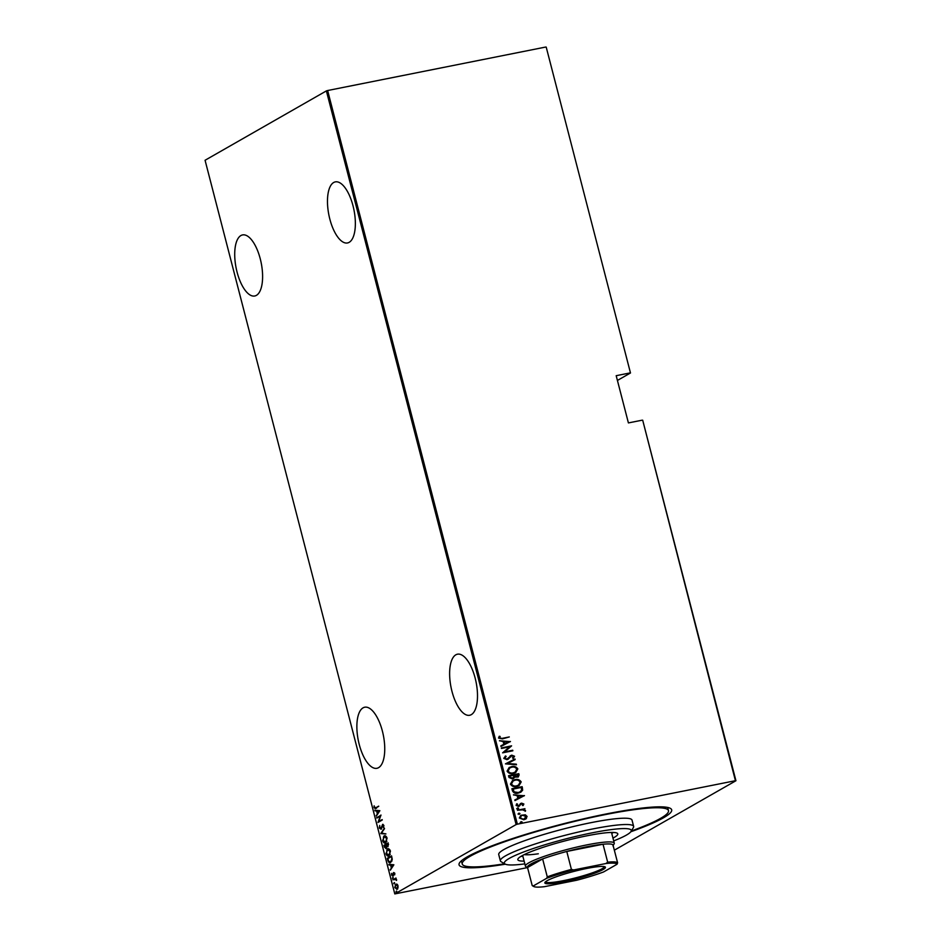 <?xml version="1.0" encoding="UTF-8"?>
<svg xmlns="http://www.w3.org/2000/svg" width="941" height="941" viewBox="0 0 941 941"><rect width="100%" height="100%" fill="white"/><g stroke="black" fill="none" stroke-linecap="round" stroke-linejoin="round"><path stroke-width="1.41" d="M505.388 864.191A109.803 13.609 -14.5 0 1 459.467 862.956A109.803 13.609 -14.5 0 1 606.251 813.953A109.803 13.609 -14.5 0 1 670.415 808.401A109.803 13.609 -14.5 0 1 630.846 831.75M461.408 860.803A106.521 13.209 165.5 0 0 461.419 860.85L462.243 864.003A106.521 13.209 165.5 0 0 504.67 863.791M359.215 744.39A31.135 12.786 -101.3 0 0 376.894 768.303A31.135 12.786 -101.3 0 0 382.399 731.133A31.135 12.786 -101.3 0 0 364.72 707.22A31.135 12.786 -101.3 0 0 359.215 744.39M237.061 272.078A31.135 12.786 -101.3 0 0 254.752 295.992A31.135 12.786 -101.3 0 0 260.257 258.822A31.135 12.786 -101.3 0 0 242.578 234.921A31.135 12.786 -101.3 0 0 237.061 272.078M329.82 219.053A31.135 12.786 -101.3 0 0 347.511 242.954A31.135 12.786 -101.3 0 0 353.016 205.797A31.135 12.786 -101.3 0 0 335.337 181.884A31.135 12.786 -101.3 0 0 329.82 219.053M451.974 691.364A31.135 12.786 -101.3 0 0 469.653 715.266A31.135 12.786 -101.3 0 0 475.158 678.108A31.135 12.786 -101.3 0 0 457.479 654.195A31.135 12.786 -101.3 0 0 451.974 691.364M326.386 90.901L205.067 160.264L394.797 893.915L516.115 824.563L326.386 90.901L327.633 90.524L517.362 824.175L735.427 780.701L642.691 420.204L735.933 780.736L614.344 850.182M397.055 889.221L394.785 887.598L395.738 884.14L397.02 884.175L398.019 885.752L397.984 887.916L396.667 889.374M395.491 885.058L395.738 884.14L397.02 884.175M392.832 879.8L395.949 878.012L396.526 880.447L395.126 879.27L392.832 879.8L395.996 878.2M396.655 879.823L395.714 879.153L394.02 879.764M392.797 875.918L391.527 875.012L391.585 873.366L392.644 875.365L393.656 872.519L394.797 873.307L394.691 874.848L393.82 873.072L392.573 876.012M394.82 873.424L393.82 873.072M391.903 874.777L393.479 874.918M390.75 862.497C389.692 863.415 388.715 862.697 387.798 860.345L387.28 858.321L391.55 855.875L392.268 859.368L390.15 862.732M386.116 848.441L384.363 847.076L383.916 845.324L388.186 842.877L387.974 846.735L386.869 846.524L385.822 848.559M380.846 833.455L384.387 828.186L381.681 833.056L385.881 833.985L380.882 833.597L384.528 828.727M376.859 818.058L380.987 815.047L378.752 821.352L382.269 819.987L378 822.434L380.223 816.129L376.859 818.058M375.953 808.354L374.059 807.684L374.142 805.825L374.506 807.484L375.847 807.766L378.682 806.143L375.118 808.719M374.506 807.484L376.435 807.649L378.741 806.331M379.858 810.672L376.353 816.07L377.329 813.777L376.612 811.024L374.847 810.283L379.858 810.672M382.905 824.351L383.799 825.445L383.516 827.551L382.564 825.01L380.94 829.186L379.305 827.998L379.729 825.492L379.752 827.751L380.799 828.609L382.658 824.363M380.34 827.645L381.387 828.492L380.646 828.668L381.752 828.021M383.822 825.528L382.564 825.01M383.387 837.325L383.952 836.055C385.022 835.232 386.057 835.914 387.08 838.113L385.728 842.83C384.657 843.654 383.61 842.96 382.599 840.736L384.504 835.843M386.751 850.323L387.316 849.053C388.386 848.229 389.421 848.911 390.444 851.111L389.08 855.828C388.01 856.663 386.974 855.957 385.963 853.734L387.868 848.841M393.856 864.779L390.35 870.19L391.327 867.884L390.609 865.132L388.845 864.403L393.856 864.779M392.75 877.471L392.879 878.635L392.373 878.271L393.091 877.871M392.879 878.635L393.173 877.388M394.103 882.705L394.232 883.87L393.726 883.505L394.444 883.093M394.232 883.87L394.526 882.611M396.302 891.174L396.42 892.339L395.914 891.974L396.632 891.574M396.42 892.339L396.714 891.092M546.203 47.085L630.482 372.977L546.203 47.085M617.425 380.446L630.482 372.977M527.454 867.602L394.797 893.915M642.185 420.18L628.412 422.921L616.19 375.694L629.964 372.942M327.633 90.524L545.686 47.05M520.749 815.353L525.113 814.965L526.842 816.588L526.337 818.564L523.843 819.764L519.326 817.988L520.867 815.282L525.36 814.824L527.089 816.447L525.501 819.164M517.444 810.189L524.949 808.695L523.984 809.483L525.548 810.519L525.443 811.13L522.714 809.86L517.444 810.189M523.866 804.002L523.137 805.496L522.384 805.225L522.937 804.167L521.761 803.685L518.609 806.402L516.068 805.402L516.727 803.802L517.515 804.049L516.985 805.202L518.42 805.837L521.573 803.132L523.866 804.002L522.89 805.637M521.761 803.685L518.609 806.402M516.55 803.967L517.279 804.19L516.738 805.343L519.091 805.531M520.479 803.579L521.573 803.132L523.619 804.143M512.422 790.746L511.892 788.723L522.149 786.676L522.667 790.146L520.844 792.193L518.279 793.087C515.656 793.898 513.692 793.11 512.422 790.746M508.528 775.713L518.785 773.678L519.114 774.913L518.232 777.007L514.715 777.137L512.433 778.948L508.987 777.466L508.528 775.713M505.458 763.857L514.986 758.975L515.15 759.599L507.458 763.527L516.491 764.774L505.458 763.857M501.482 748.448L511.586 745.837L504.635 751.835L512.869 750.789L502.612 752.835L509.551 746.836L501.482 748.448M502.47 738.297L509.293 736.944L502.506 738.885L498.518 738.073L499.295 736.262L500.177 736.45L499.589 737.909L502.223 738.438L509.293 736.944M510.457 741.461L500.965 746.472L503.858 744.296L503.153 741.543L499.471 740.685L510.245 741.731M503.776 758.387L505.505 755.964L506.164 756.411L504.823 758.187L506.893 759.105L511.763 755.164L514.562 756.246L513.257 758.281L512.492 757.881L513.492 756.388L511.951 755.717L507.023 759.681L503.776 758.387M505.27 756.117L505.929 756.552L504.588 758.328L506.646 759.246L507.846 758.681M510.293 755.835L511.763 755.164L514.562 756.246M511.951 755.717L509.94 757.493M511.539 766.656C514.174 765.927 516.268 766.68 517.832 768.915L515.715 772.573L513.339 773.42C510.692 774.149 508.599 773.384 507.07 771.126L509.175 767.503L511.292 766.797C513.927 766.068 516.033 766.821 517.597 769.056L517.832 768.915M514.892 779.654C517.538 778.925 519.632 779.677 521.196 781.912L519.079 785.57L516.703 786.417C514.057 787.147 511.963 786.382 510.434 784.124L512.539 780.501L514.656 779.795C517.291 779.066 519.397 779.818 520.949 782.053L521.196 781.912M524.455 795.568L514.962 800.591L514.809 799.968L517.856 798.415L517.15 795.663L513.468 794.792L524.243 795.839M516.668 808.801L517.621 807.931L518.62 808.331L517.915 809.06L516.915 808.66L517.621 807.931L516.915 808.66M517.374 808.072L518.62 808.331L517.915 809.06M518.02 814.036L518.973 813.153L519.973 813.553L519.267 814.283L518.268 813.894L518.973 813.153L518.268 813.894M518.726 813.295L519.973 813.553L519.267 814.283M520.22 822.505L521.173 821.634L522.173 822.034L521.455 822.763L520.455 822.375L521.173 821.634L520.455 822.375M520.926 821.775L522.173 822.034L521.455 822.763M517.362 824.175L516.115 824.563M631.282 831.044A106.521 13.209 165.5 0 0 668.498 810.66L667.687 807.507A106.521 13.209 165.5 0 0 667.675 807.46M499.153 736.415L500.177 736.45M499.93 736.58L499.624 737.45M499.342 738.05L502.223 738.438M500.812 745.872L503.858 744.296M499.506 740.838L510.21 741.602M504.282 741.626L504.599 743.931L508.505 741.92L504.282 741.626L504.835 743.802L508.505 741.92M501.353 747.977L511.586 745.837M511.375 746.095L504.635 751.835M504.4 751.977L512.727 750.224M506.646 759.246L507.599 758.811L506.646 759.246M510.046 755.976L511.516 755.305M514.315 756.388L513.021 758.422M511.704 755.858L510.493 756.552L511.704 755.858M509.693 757.623L508.046 759.316M505.47 763.869L514.986 758.975M514.751 759.116L514.903 759.728M516.327 764.163L507.458 763.527M517.597 769.056L515.597 772.643M509.057 767.574L511.292 766.797M509.728 767.95L507.869 771.02C509.081 772.926 510.775 773.584 512.951 772.996L514.927 772.255M513.198 772.855L515.056 772.196L516.797 769.15C515.55 767.28 513.845 766.633 511.681 767.221L509.846 767.868L508.116 770.891C509.328 772.784 511.022 773.443 513.198 772.855L512.951 772.996M508.552 775.807L518.785 773.678M518.55 773.82L519.114 774.913M518.867 775.055L518.115 777.078M513.504 778.583L514.715 777.137M512.045 778.525L513.833 776.901L513.539 775.313L509.728 776.078L509.704 777.054L512.045 778.525L512.869 778.195M516.68 777.007L517.879 774.455L514.598 775.102L516.68 777.007L517.444 776.713M514.456 775.631L517.327 776.784M509.704 777.054L512.763 778.266M509.728 776.078L509.951 776.913M520.949 782.053L518.962 785.641M512.422 780.571L514.656 779.795M513.092 780.948L511.234 784.029C512.445 785.923 514.139 786.582 516.315 785.994L518.291 785.253M516.55 785.853L518.409 785.194L520.15 782.159C518.903 780.277 517.209 779.63 515.045 780.218L513.21 780.877L511.469 783.888C512.692 785.794 514.386 786.441 516.55 785.853L516.315 785.994M511.916 788.805L522.149 786.676M521.914 786.817L522.49 787.993M522.255 788.135L522.667 790.146M522.42 790.287L520.726 792.251M517.891 792.663L520.126 791.816L521.608 790.005L521.243 787.452L513.092 789.076L513.798 791.804L517.891 792.663L519.997 791.887M513.798 791.804L518.138 792.522M513.092 789.076L514.033 791.675M514.809 799.979L517.856 798.415M513.504 794.957L524.208 795.71M518.279 795.733L518.597 798.05L522.49 796.039L518.279 795.733L518.832 797.909L522.49 796.039M521.514 803.826L520.879 804.132L521.514 803.826M519.456 806.072L518.362 806.531M518.173 805.978L518.844 805.672L518.173 805.978M520.232 803.72L521.326 803.273M518.385 808.46L517.668 809.201M517.468 810.283L524.949 808.695M525.548 810.519L523.984 809.483M525.313 810.66L525.196 811.271M519.738 813.694L519.02 814.424M526.09 818.705L525.384 819.235M521.29 815.776L520.008 817.952L523.443 819.34L524.796 818.835M523.69 819.199L526.16 816.623L522.667 815.247L521.408 815.706L520.244 817.811L523.443 819.34M521.926 822.175L521.22 822.904M376.529 808.248L374.647 807.566M375.094 807.366L376.435 807.649L375.094 807.366M376.8 815.412L376.188 815.459M376.776 815.341L377.329 813.777M377.235 811.036L376.612 811.024M377.2 810.907L375.012 810.895M377.694 813.236L379.635 811.095L377.129 811.06L377.694 813.236L379.047 811.213L377.129 811.06M379.635 811.095L379.047 811.213M377.4 817.753L376.718 817.494M377.306 817.376L380.976 815.271M382.175 819.611L378.752 821.352M378.576 822.105L378.858 821.328M382.434 825.069L382.987 824.34M383.74 826.951L383.116 827.174M383.152 824.892L383.928 825.504L382.822 824.963M381.528 829.068L379.893 827.88M385.845 833.82L380.882 833.597M385.445 842.96L383.657 841.783M385.422 842.348L386.904 841.383M386.645 837.031L384.845 836.431M385.728 842.313L386.645 838.396L384.093 836.62L383.034 840.454L386.163 842.148M385.14 836.337L384.093 836.62M384.598 845.583L383.916 845.324M384.504 845.206L388.233 843.065M386.704 848.323L384.951 846.959M387.045 846.488L386.775 844.994M388.092 844.477L387.892 843.701L386.528 844.477L387.81 846.171L388.574 844.371M386.186 845.112L384.504 845.641L385.963 847.876L386.669 845.006M387.033 846.206L386.445 846.324M388.809 855.957L387.022 854.781M388.774 855.345L390.268 854.381M390.009 850.029L388.21 849.429M389.092 855.322L390.009 851.393L387.457 849.617L386.398 853.463L389.527 855.146M388.492 849.335L387.457 849.617M387.963 858.58L387.28 858.321M387.868 858.204L391.597 856.075M390.421 862.65L388.833 861.521M390.421 862.027L392.021 860.933M391.256 856.698L387.857 858.639L388.657 861.227L390.597 861.932L391.785 859.262L391.738 856.604M390.786 869.531L390.186 869.578M390.774 869.46L391.327 867.884M391.233 865.155L390.609 865.132M391.197 865.014L389.009 865.014M391.679 867.343L393.632 865.202L391.127 865.179L391.679 867.343L393.044 865.32L391.127 865.179M393.632 865.202L393.044 865.32M393.385 875.8L392.115 874.895M392.491 874.66L393.22 875.248L392.491 874.66M393.609 873.989L393.82 872.895L393.232 873.013M395.714 879.153L394.608 879.647L395.714 879.153M397.631 889.104L395.373 887.481M397.584 884.74L396.467 884.587M396.902 888.657L397.631 885.975L395.879 884.705L395.173 887.375L397.196 888.657M396.761 884.469L395.879 884.705M613.685 840.901A65.552 8.128 165.5 0 0 631.035 831.468A65.552 8.128 165.5 0 0 592.218 832.82A65.552 8.128 165.5 0 0 528.536 850.17A65.552 8.128 165.5 0 0 505.094 864.038A65.552 8.128 165.5 0 0 524.843 863.885M505.094 864.038L501.153 861.756A68.834 8.528 -14.5 0 1 500.365 860.862A68.834 8.528 -14.5 0 1 592.63 828.974A68.834 8.528 -14.5 0 1 633.634 826.386A68.834 8.528 -14.5 0 1 633.375 827.562L631.035 831.468M611.744 833.397A51.626 6.399 165.5 0 0 613.403 832.467M524.125 861.097A51.626 6.399 -14.5 0 1 517.832 859.698A51.626 6.399 -14.5 0 1 587.031 835.784A51.626 6.399 -14.5 0 1 617.79 833.844A51.626 6.399 -14.5 0 1 612.967 838.125M668.498 810.66A106.521 13.209 165.5 0 0 605.039 814.647A106.521 13.209 165.5 0 0 462.243 864.003M633.634 826.386L632.011 820.093A68.834 8.528 165.5 0 0 590.995 822.669A68.834 8.528 165.5 0 0 498.73 854.557L500.365 860.862M520.996 856.357A51.626 6.399 165.5 0 0 522.902 856.381M524.255 854.604A45.886 5.693 165.5 0 0 538.311 853.781M586.796 868.449A31.3 3.882 -14.5 0 1 605.087 866.873A31.3 3.882 -14.5 0 1 593.889 873.495A31.3 3.882 -14.5 0 1 563.483 881.776A31.3 3.882 -14.5 0 1 544.957 882.423A31.3 3.882 -14.5 0 1 586.796 868.449M545.545 881.764A30.324 3.764 165.5 0 0 563.6 880.623A30.324 3.764 165.5 0 0 604.251 866.59M612.932 845.888A44.251 5.481 165.5 0 0 612.967 844.889A44.251 5.481 165.5 0 0 603.028 844.23A44.251 5.481 165.5 0 0 586.725 846.806A44.251 5.481 165.5 0 0 566.776 851.464A44.251 5.481 165.5 0 0 542.628 858.921A44.251 5.481 165.5 0 0 527.536 867.543L532.183 885.493L533.253 885.963A43.262 5.364 165.5 0 0 533.747 886.504A43.262 5.364 165.5 0 0 544.38 886.693L576.61 880.27A43.262 5.364 165.5 0 0 603.593 871.942L617.025 864.261A43.262 5.364 165.5 0 0 605.898 863.532L573.669 869.955A43.262 5.364 165.5 0 0 546.686 878.282L533.253 885.963M527.572 867.673L525.948 866.732A45.886 5.693 -14.5 0 1 525.419 866.132A45.886 5.693 -14.5 0 1 586.937 844.877A45.886 5.693 -14.5 0 1 614.273 843.16A45.886 5.693 -14.5 0 1 614.097 843.936L613.144 845.536M605.898 863.532L607.663 862.179L603.028 844.23L566.776 851.464L571.41 869.413L573.669 869.955M546.686 878.282L547.274 876.859L542.628 858.921L527.536 867.543M612.967 844.889L617.614 862.838L617.025 864.261M533.747 886.504L532.559 885.822A44.251 5.481 -14.5 0 1 532.183 885.493M607.663 862.179A44.251 5.481 -14.5 0 1 617.614 862.838M547.274 876.859A44.251 5.481 -14.5 0 1 571.41 869.413M375.177 808.072L375.765 807.954M382.705 824.963L383.293 824.845M393.914 873.036L394.502 872.919M392.526 875.412L393.115 875.295M395.079 879.282L395.667 879.165M525.419 866.132L522.655 855.428M614.273 843.16L611.497 832.444"/></g></svg>
